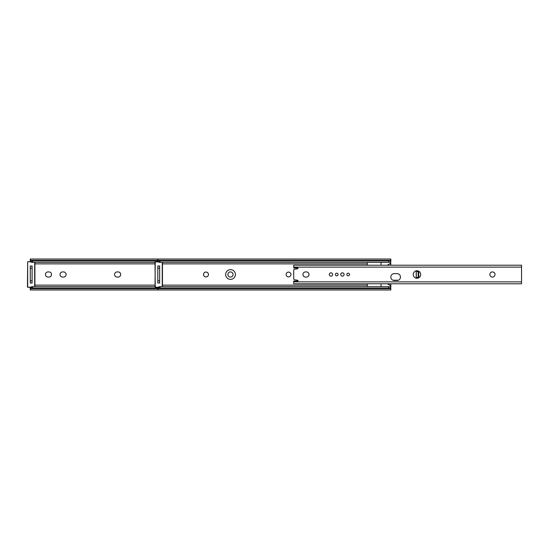 <?xml version="1.0" encoding="UTF-8"?>
<svg xmlns="http://www.w3.org/2000/svg" width="549" height="549" viewBox="0 0 549 549"><rect width="100%" height="100%" fill="white"/><g stroke="black" fill="none" stroke-linecap="round" stroke-linejoin="round"><path stroke-width="0.82" d="M233.051 274.5A2.58 2.58 0 0 0 230.47 271.92A2.58 2.58 0 0 0 227.89 274.5A2.58 2.58 0 0 0 230.47 277.08A2.58 2.58 0 0 0 233.051 274.5M114.597 274.5A2.58 2.58 0 0 0 117.177 277.08L118.097 277.08A2.58 2.58 0 0 0 120.677 274.5A2.58 2.58 0 0 0 118.097 271.92L117.177 271.92A2.58 2.58 0 0 0 114.597 274.5M60.013 274.5A2.58 2.58 0 0 0 62.593 277.08L63.512 277.08A2.58 2.58 0 0 0 66.093 274.5A2.58 2.58 0 0 0 63.512 271.92L62.593 271.92A2.58 2.58 0 0 0 60.013 274.5M45.45 274.5A2.58 2.58 0 0 0 48.031 277.08L48.95 277.08A2.58 2.58 0 0 0 51.531 274.5A2.58 2.58 0 0 0 48.95 271.92L48.031 271.92A2.58 2.58 0 0 0 45.45 274.5M30.991 287.058A2.292 1.475 0 0 1 32.556 286.66L32.556 288.067A2.292 1.475 180 0 0 30.717 288.657L157.824 288.657L157.824 289.982L390.826 289.982L390.826 288.657M30.717 288.657L30.257 289.982L30.257 288.657M32.556 288.067L157.824 288.067M32.556 286.66L155.017 286.66M30.257 289.474L30.737 287.237M30.257 287.285L30.257 288.143M34.903 285.13L155.017 285.13M34.903 263.87L155.017 263.87M30.737 261.763L30.257 260.857L30.257 261.715L27.676 261.715L32.556 261.715M30.257 260.343L30.257 259.018L30.717 260.343A2.292 1.475 0 0 0 32.556 260.933L32.556 262.34L155.017 262.34M32.556 262.34A2.292 1.475 180 0 1 30.991 261.942M32.556 260.933L157.824 260.933M30.717 260.343L157.824 260.343L157.824 259.018L158.284 260.343L390.373 260.343L390.826 259.526L390.353 261.763A2.292 1.475 180 0 1 388.534 262.34L388.534 260.933A2.292 1.475 0 0 0 390.373 260.343M30.257 283.099L30.257 265.901M30.257 260.995L30.257 259.526M30.257 280.807L32.096 280.807L32.096 268.193L30.257 268.193M32.096 265.901L32.096 268.193M32.096 280.807L32.096 283.099M203.549 274.5A2.436 2.436 0 0 0 205.985 276.936A2.436 2.436 0 0 0 208.421 274.5A2.436 2.436 0 0 0 205.985 272.064A2.436 2.436 0 0 0 203.549 274.5M235.397 274.5A4.872 4.872 0 0 0 230.525 269.628A4.872 4.872 0 0 0 225.653 274.5A4.872 4.872 0 0 0 230.525 279.372A4.872 4.872 0 0 0 235.397 274.5M290.956 274.5A2.409 2.409 0 0 0 288.548 272.091A2.409 2.409 0 0 0 286.139 274.5A2.409 2.409 0 0 0 288.548 276.909A2.409 2.409 0 0 0 290.956 274.5M390.826 277.067L390.826 277.067A3.438 3.438 0 0 0 394.271 280.505L397.023 280.505A3.438 3.438 0 0 0 400.461 277.067A3.438 3.438 0 0 0 397.023 273.628L394.271 273.628A3.438 3.438 0 0 0 390.826 277.067M208.448 274.5A2.464 2.464 0 0 0 205.985 272.036A2.464 2.464 0 0 0 203.521 274.5A2.464 2.464 0 0 0 205.985 276.964A2.464 2.464 0 0 0 208.448 274.5M158.558 287.058A2.292 1.475 0 0 1 160.123 286.66L388.534 286.66A2.292 1.475 0 0 1 390.353 287.237L390.826 289.982M390.826 289.474L390.373 288.657A2.292 1.475 180 0 0 388.534 288.067L388.534 286.66M160.123 286.66L160.123 288.067A2.292 1.475 180 0 0 158.284 288.657L390.373 288.657M158.284 288.657L157.824 289.982L30.257 289.982M160.123 288.067L388.534 288.067M157.824 289.474L158.304 287.237M157.824 287.285L157.824 288.143M390.545 287.148L390.826 288.143M389.618 285.13L390.826 285.13L390.826 287.148M162.47 285.13L367.267 285.13M389.516 263.87L390.826 263.87L390.826 265.215M162.47 263.87L367.267 263.87M390.826 283.785L390.826 285.13M390.545 261.852L390.826 263.87M157.824 260.857L157.824 261.715M158.304 261.763L157.824 259.526M390.826 260.857L390.826 261.852M158.284 260.343A2.292 1.475 0 0 0 160.123 260.933L160.123 262.34L388.534 262.34M160.123 262.34A2.292 1.475 180 0 1 158.558 261.942M160.123 260.933L388.534 260.933M390.826 260.343L390.826 259.526M157.824 283.099L157.824 265.901M157.824 280.807L159.663 280.807L159.663 268.193L157.824 268.193M159.663 265.901L159.663 268.193M159.663 280.807L159.663 283.099M159.546 282.982L157.94 282.982M157.94 266.018L159.546 266.018M160.123 287.285L155.243 287.285L160.123 287.058M155.243 287.285L155.017 261.942L160.123 261.715M162.47 286.66L162.47 262.34L162.47 286.66M31.979 282.982L30.373 282.982M30.373 266.018L31.979 266.018M32.556 287.285L27.676 287.285L32.556 287.058M27.45 287.058L27.676 261.715L27.676 287.285M34.903 286.66L34.903 262.34L34.903 286.66M390.545 261.557L390.545 263.28L387.196 265.215M390.545 287.443L390.545 285.665L387.299 283.785M367.267 262.34L367.267 265.215M381.027 262.34L381.027 265.215M367.267 283.785L367.267 286.66M381.027 283.785L381.027 286.66M495.006 274.5A2.58 2.58 0 0 0 492.426 271.92A2.58 2.58 0 0 0 489.845 274.5A2.58 2.58 0 0 0 492.426 277.08A2.58 2.58 0 0 0 495.006 274.5M302.938 274.5A2.58 2.58 0 0 0 305.519 277.08L306.438 277.08A2.58 2.58 0 0 0 309.012 274.5A2.58 2.58 0 0 0 306.438 271.92L305.519 271.92A2.58 2.58 0 0 0 302.938 274.5M338.047 274.5A1.338 1.338 0 0 0 336.709 273.162A1.338 1.338 0 0 0 335.364 274.5A1.338 1.338 0 0 0 336.709 275.838A1.338 1.338 0 0 0 338.047 274.5A1.338 1.338 0 0 1 336.709 275.838A1.338 1.338 0 0 1 335.364 274.5A1.338 1.338 0 0 1 336.709 273.162M420.699 274.507A3.726 3.726 0 0 0 416.972 270.781A3.726 3.726 0 0 0 413.246 274.507A3.726 3.726 0 0 0 416.972 278.233A3.726 3.726 0 0 0 420.699 274.507M349.514 274.5A1.338 1.338 0 0 0 348.176 273.162A1.338 1.338 0 0 0 346.831 274.5A1.338 1.338 0 0 0 348.176 275.838A1.338 1.338 0 0 0 349.514 274.5A1.338 1.338 0 0 1 348.176 275.838A1.338 1.338 0 0 1 346.831 274.5A1.338 1.338 0 0 1 348.176 273.162M332.639 274.5A1.661 1.661 0 0 0 330.972 272.839A1.661 1.661 0 0 0 329.311 274.5A1.661 1.661 0 0 0 330.972 276.161A1.661 1.661 0 0 0 332.639 274.5M344.099 274.5A1.661 1.661 0 0 0 342.439 272.839A1.661 1.661 0 0 0 340.778 274.5A1.661 1.661 0 0 0 342.439 276.161A1.661 1.661 0 0 0 344.099 274.5M293.708 270.334L293.708 278.666A1.146 1.146 0 0 0 294.689 279.798L297.277 280.168A0.92 0.92 0 0 1 298.066 281.033L293.708 281.033L293.708 283.785L521.55 283.785L521.55 265.215L293.708 265.215L293.708 267.967L298.066 267.967A0.92 0.92 0 0 1 297.277 268.832L294.689 269.202A1.146 1.146 0 0 0 293.708 270.334M416.375 278.316L418.736 277.025L418.736 271.975L416.375 270.684M418.736 277.025L418.201 277.025L418.201 271.975L418.736 271.975M416.211 270.842L418.201 271.975M418.201 277.025L416.211 278.158L416.211 270.863M392.926 280.23L398.368 280.23M162.243 286.66L162.243 262.34M160.123 261.942L155.243 261.942L155.017 287.058M34.676 286.66L34.676 262.34M32.556 261.942L27.676 261.715M293.708 281.863L521.55 281.863M293.708 267.137L521.55 267.137M416.3 278.123L416.3 270.877M30.257 259.018L390.826 259.018"/></g></svg>
